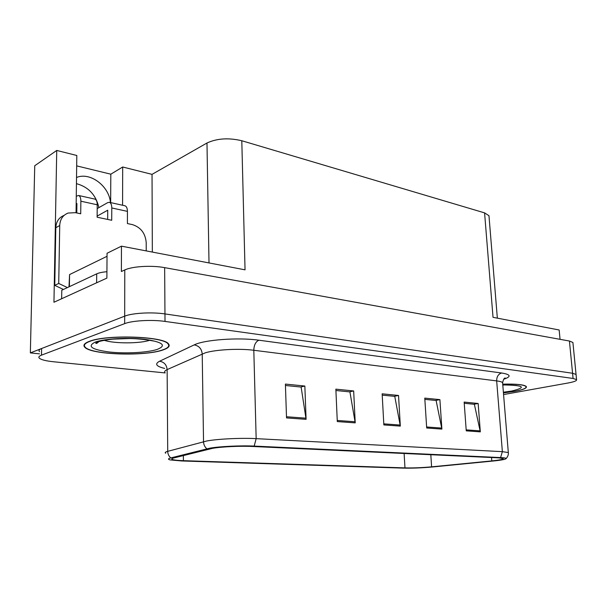 <?xml version="1.0" encoding="UTF-8"?>
<svg xmlns="http://www.w3.org/2000/svg" width="607" height="607" viewBox="0 0 607 607"><rect width="100%" height="100%" fill="white"/><g stroke="black" fill="none" stroke-linecap="round" stroke-linejoin="round"><path stroke-width="0.91" d="M76.436 183.648C88.478 186.956 95.959 194.953 98.888 207.632M76.52 177.479L76.634 177.434C90.291 171.804 109.131 186.152 110.466 202.563M122.576 205.257L122.69 167.001L152.038 174.361L206.979 143.002C217.01 138.381 228.619 137.63 241.798 140.741L245.038 269.834L121.461 246.161L107.044 253.263L106.885 278.112L53.947 302.248L56.739 150.445L76.816 155.491L76.057 212.807M241.798 140.741L484.583 212.875L493.028 317.324L559.161 329.988L560.049 339.328M572.962 343.076L572.909 342.469L569.427 341.028L164.649 267.641C151.758 265.176 132.303 266.314 124.784 269.956L121.385 271.504L121.461 246.161M572.909 342.469L576.104 374.967L576.051 374.451L572.568 373.259L164.96 313.925C151.94 311.922 132.273 313.015 124.678 316.156L30.35 352.902L39.493 353.858M30.35 352.902L34.743 165.741L56.739 150.445M484.583 212.875L488.969 215.705L489.067 216.957M152.038 174.361L152.342 252.08M76.679 165.878L110.815 174.186L122.69 167.001M110.656 202.601L110.815 174.186M89.146 341.422C84.267 343.312 82.833 345.269 84.843 347.31C91.498 354.837 144.663 356.476 162.691 350.057C168.473 348.145 170.385 346.058 168.427 343.805C163.64 336.286 105.997 334.32 89.146 341.422M503.438 392.919L514.577 391.378C523.158 389.777 527.073 388.161 526.337 386.538C524.205 384.633 516.337 383.836 502.717 384.148M212.518 448.345C220.933 446.782 240.22 445.857 252.034 446.456L498.377 457.837L503.18 458.52C503.719 459.271 499.925 460.06 491.799 460.903L431.6 466.836C421.971 467.716 413.094 468.065 404.968 467.891L183.42 460.675C177.381 460.463 173.632 460.038 172.168 459.393C171.295 458.945 171.849 458.467 173.83 457.959L212.518 448.345M209.62 448.224L170.802 457.921C168.01 458.657 167.775 459.317 170.104 459.909L181.668 460.963L403.094 468.118C412.221 468.316 422.191 467.921 432.996 466.935L493.134 461.017C501.177 460.205 505.502 459.393 506.117 458.596C506.208 458.103 504.364 457.761 500.593 457.572L254.189 446.092C240.88 445.409 219.066 446.456 209.62 448.224M96.376 342.629L97.37 342.955M503.575 394.565L568.053 383.002C574.176 381.864 577.007 380.733 576.559 379.61L576.051 374.451L572.568 373.259L164.96 313.925C151.94 311.922 132.273 313.015 124.678 316.156L41.625 348.509C39.129 349.518 38.431 350.573 39.538 351.688M464.241 403.283L474.378 404.292L480.312 431.858L478.157 403.488L464.15 402.077L466.252 430.849L480.312 431.858M473.855 404.239L478.157 403.488M424.854 399.368L436.122 400.491L441.888 429.096L439.9 399.634L424.771 398.116L426.691 428.003L441.888 429.096M435.591 400.438L439.9 399.634M285.442 385.498L301.133 387.054L306.095 419.331L304.843 386.037L285.396 384.079L286.527 417.919L306.095 419.331M300.617 387.008L304.843 386.037M335.914 390.513L349.92 391.91L355.224 422.867L353.669 390.954L335.853 389.155L337.295 421.577L355.224 422.867M349.404 391.856L353.669 390.954M382.22 395.127L394.762 396.371L400.324 426.106L398.533 395.468L382.144 393.822L383.852 424.923L400.324 426.106M394.239 396.318L398.533 395.468M576.559 379.61L573.076 378.457L165.013 321.422C151.962 319.487 132.265 320.579 124.663 323.637L41.488 355.148C38.985 356.127 38.287 357.151 39.394 358.229C41.314 359.799 45.965 360.968 53.34 361.742L165.172 372.918M63.424 289.463L54.759 285.366L58.72 283.454L59.729 225.5C60.085 219.264 62.885 215.113 68.136 213.049L75.397 212.67L80.708 213.785L80.868 201.205L97.234 204.787C97.188 201.592 96.422 199.703 94.942 199.111L94.715 199.058M97.234 204.787L97.128 217.223L111.718 220.273L111.787 207.966L127.432 211.38L127.409 223.558L132.326 224.59C140.756 227.268 145.392 233.278 146.211 242.61L146.234 250.911M98.448 281.959L61.899 298.621M106.923 271.724C102.446 272.08 99.04 272.786 96.71 273.848L61.793 290.229L61.648 298.591M58.72 283.454L67.423 287.589M54.759 285.366L55.814 227.746C56.163 221.585 58.932 217.465 64.114 215.379M76.778 212.958L76.899 203.55L76.156 203.998M107.667 219.43L107.727 210.219L97.135 216.1M127.432 211.38C127.356 208.254 126.56 206.395 125.034 205.803L124.799 205.75M97.203 208.588L107.773 202.594L109.442 202.336C110.944 202.928 111.726 204.802 111.787 207.966M76.262 196.22L78.629 195.484C80.086 196.069 80.83 197.981 80.868 201.205M89.555 341.468C106.233 334.449 163.253 336.392 167.995 343.828C169.937 346.058 168.048 348.122 162.327 350.011C144.489 356.37 91.854 354.746 85.284 347.295C83.296 345.284 84.714 343.334 89.555 341.468M68.993 286.853L69.57 274.576L107.029 256.298M502.725 384.201C516.155 383.897 523.917 384.686 526.019 386.568C526.747 388.177 522.87 389.77 514.387 391.356L503.431 392.873M124.784 269.956L124.663 323.637M164.649 267.641L165.013 321.422M569.427 341.028L573.076 378.457M206.979 143.002L209.005 262.93M164.664 368.426C156.151 366.362 154.459 363.965 159.58 361.233L194.179 344.905C204.028 339.783 238.566 337.234 258.885 340.208L501.602 372.994C498.309 374.071 496.663 376.704 496.67 380.9L253.809 350.269C239.287 348.319 215.447 349.594 205.212 352.857L167.13 369.595C164.755 370.68 164.102 371.757 165.172 372.835M501.602 372.994C510.821 374.504 511.519 376.59 503.689 379.261M502.672 383.548L502.604 382.698C501.974 381.932 500.001 381.333 496.67 380.9L502.368 451.661L508.317 452.572L508.355 453.05M165.711 453.232C164.626 452.64 165.294 452.01 167.714 451.342L206.592 441.031C217.056 438.967 241.381 437.791 256.162 438.641L254.189 446.092M206.85 448.801C204.749 446.964 203.641 444.605 203.535 441.714L202.214 353.942C201.668 348.797 198.99 345.785 194.179 344.905M159.58 361.233C164.133 362.015 166.644 364.799 167.13 369.595L167.714 451.342C167.798 454.028 168.822 456.221 170.802 457.921M500.593 457.572L502.368 451.661L256.162 438.641L253.809 350.269C253.984 345.034 255.676 341.688 258.885 340.208M41.488 355.148L41.625 348.509M404.968 467.891L404.118 453.482M431.6 466.836L430.818 454.719M491.799 460.903L491.541 457.526M183.42 460.675L183.367 455.561M400.195 425.052L383.791 423.853M355.103 421.759L337.249 420.461M305.989 418.177L286.489 416.759M441.752 428.079L426.63 426.979M480.167 430.879L466.176 429.862M96.71 273.848L96.634 282.634M55.814 227.746L59.729 225.5M95.193 342.128C104.525 338.592 128.851 337.264 145.604 339.404C162.964 342.181 166.834 345.52 157.228 349.412C147.395 352.644 125.49 353.813 109.214 351.984C91.543 349.564 86.869 346.278 95.193 342.128M96.194 342.743L97.188 343.061M104.192 340.299C114.124 343.721 139.891 343.676 149.55 340.292M69.57 274.576L69.388 286.663M502.786 384.921C524.061 385.27 527.028 387.312 511.686 391.037L503.378 392.228M502.801 385.149L504.06 384.975M488.969 215.705L497.345 318.151M504.121 378.753L505.229 378.009C504.25 377.895 503.378 379.458 502.604 382.698L508.317 452.572C508.264 452.177 509.167 455.106 506.117 458.596M172.168 459.393L172.168 458.535M125.034 205.803L109.442 202.336M94.942 199.111L78.629 195.484M153.617 341.028L147.258 339.912C139.989 338.979 133.98 338.531 129.238 338.554L113.092 339.131C110.186 339.305 101.301 340.626 97.765 341.969C95.876 342.811 95.314 343.296 96.081 343.433C96.604 343.577 97.537 342.963 98.888 341.582M167.995 343.828L167.995 343.41M516.701 385.62C517.771 385.544 507.073 384.686 502.786 385.005"/></g></svg>
